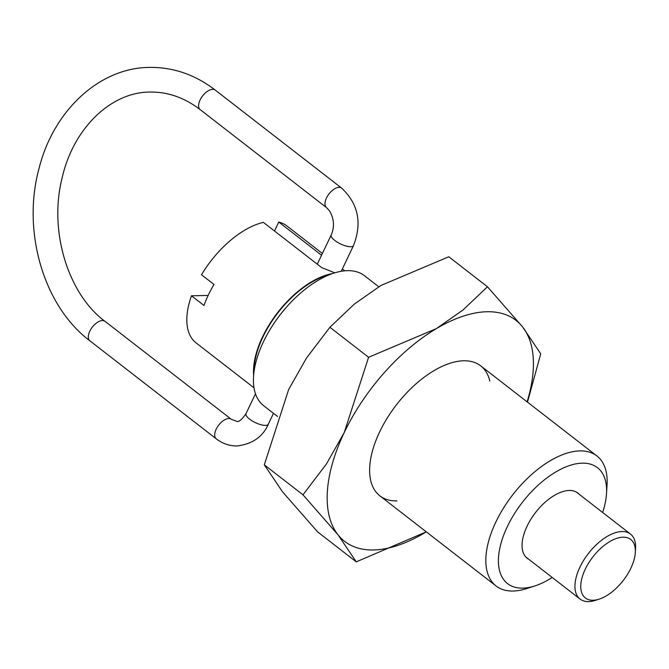 <?xml version="1.0" encoding="UTF-8"?>
<svg xmlns="http://www.w3.org/2000/svg" width="669" height="669" viewBox="0 0 669 669"><rect width="100%" height="100%" fill="white"/><g stroke="black" fill="none" stroke-linecap="round" stroke-linejoin="round"><path stroke-width="1" d="M535.083 585.86L526.955 588.503A82.254 42.716 -52.2 0 1 513.073 591.036A82.254 42.716 -52.2 0 1 496.08 585.969A82.254 42.716 -52.2 0 1 503.456 508.147A82.254 42.716 -52.2 0 1 579.906 450.906A82.254 42.716 -52.2 0 1 596.907 455.974A82.254 42.716 -52.2 0 1 607.034 485.251L606.499 493.781A73.356 38.091 127.8 0 0 582.306 463.157A73.356 38.091 127.8 0 0 507.353 526.553A73.356 38.091 127.8 0 0 522.706 588.118A73.356 38.091 127.8 0 0 535.083 585.86A73.356 38.091 127.8 0 0 552.218 577.464M378.754 286.784L364.513 275.737A82.254 42.716 127.8 0 0 347.512 270.669A82.254 42.716 127.8 0 0 333.63 273.203A82.254 42.716 127.8 0 0 253.551 376.455A82.254 42.716 127.8 0 0 263.686 405.732L277.56 416.494M253.551 376.455L254.095 367.925A73.356 38.091 -52.2 0 1 325.502 275.845L333.63 273.203M602.635 512.462A73.356 38.091 127.8 0 0 606.499 493.781M528.811 559.309A41.294 21.441 -52.2 0 1 527.197 558.264A41.294 21.441 -52.2 0 1 530.902 519.194A41.294 21.441 -52.2 0 1 569.277 490.461A41.294 21.441 -52.2 0 1 577.807 493.011A41.294 21.441 -52.2 0 1 579.22 494.307M274.499 231.006L278.764 222.058L321.546 255.24M334.834 272.827L321.697 267.608L263.369 222.376A74.033 38.442 -52.2 0 0 201.503 274.767L214.005 284.459A74.033 38.442 127.8 0 0 203.978 305.482L191.476 295.79L208.134 295.447M278.764 222.058A74.033 38.442 -52.2 0 1 286.792 225.871L322.391 253.476M254.011 387.819L196.05 342.871A74.033 38.442 -52.2 0 1 191.476 295.79M332.485 273.571A74.033 38.442 127.8 0 0 277.71 312.507A74.033 38.442 127.8 0 0 253.626 375.25M599.265 599.106L595.51 600.336A41.127 21.358 -52.2 0 1 588.569 601.598A41.127 21.358 -52.2 0 1 580.073 599.064A41.127 21.358 -52.2 0 1 583.761 560.154A41.127 21.358 -52.2 0 1 621.986 531.537A41.127 21.358 -52.2 0 1 630.482 534.063A41.127 21.358 -52.2 0 1 635.55 548.705L635.299 552.644A37.012 19.217 127.8 0 0 623.09 537.19A37.012 19.217 127.8 0 0 585.266 569.177A37.012 19.217 127.8 0 0 593.018 600.252A37.012 19.217 127.8 0 0 599.265 599.106A37.012 19.217 127.8 0 0 635.299 552.644M396.876 500.914A82.254 42.716 -52.2 0 1 369.748 466.577A82.254 42.716 -52.2 0 1 449.827 363.326A82.254 42.716 -52.2 0 1 463.709 360.792A82.254 42.716 -52.2 0 1 489.842 381.054M356.259 561.851L426.287 531.838A139.838 72.612 -52.2 0 1 424.129 533.134A139.838 72.612 -52.2 0 1 373.478 549.96A139.838 72.612 -52.2 0 1 338.054 534.874L356.259 561.851L317.574 531.847L282.502 491.79L264.305 464.821L288.665 389.509L306.536 357.982L329.901 327.283L354.344 304.077L380.904 285.487L448.782 256.771L487.458 286.775L463.023 309.981L436.456 328.571A139.838 72.612 -52.2 0 1 487.107 311.746A139.838 72.612 -52.2 0 1 522.531 326.832A139.838 72.612 -52.2 0 1 527.105 401.843M527.481 402.136L540.736 353.801L522.531 326.832L487.458 286.775M436.456 328.571L368.586 357.279L344.217 432.592A139.838 72.612 -52.2 0 1 436.456 328.571M344.217 432.592L326.347 464.11L302.982 494.817L338.054 534.874A139.838 72.612 -52.2 0 1 344.217 432.592M368.586 357.279L329.901 327.283M302.982 494.817L264.305 464.821M212.7 89.32A12.335 6.406 -52.2 0 1 215.242 90.081C195.206 74.702 173.313 67.143 149.555 67.402C99.296 67.653 53.286 110.811 39.003 168.613C21.843 231.156 43.535 306.067 89.838 340.789A12.335 6.406 -52.2 0 1 90.942 329.115A12.335 6.406 -52.2 0 1 102.416 320.535A12.335 6.406 -52.2 0 1 104.966 321.296C68.246 294.159 48.728 231.474 61.958 178.59C73.264 127.654 111.581 91.896 150.048 92.071C167.71 91.77 184.401 97.607 200.123 109.574A12.335 6.406 -52.2 0 1 201.227 97.9A12.335 6.406 -52.2 0 1 212.7 89.32M353.5 245.59C362.264 222.961 358.308 203.802 341.625 188.089A12.335 6.406 127.8 0 0 339.074 187.337A12.335 6.406 127.8 0 0 327.609 195.917A12.335 6.406 127.8 0 0 326.497 207.591L329.449 210.727C334.132 218.73 334.726 226.808 331.222 234.961A12.335 4.081 25.5 0 0 334.768 240.43A12.335 4.081 25.5 0 0 350.69 246.736A12.335 4.081 25.5 0 0 353.5 245.59L341.24 271.288M216.212 438.805C222.526 443.647 229.517 446.031 237.186 445.955C252.556 443.965 262.925 436.723 268.277 424.255A12.335 4.081 -154.5 0 1 265.476 425.4A12.335 4.081 -154.5 0 1 249.545 419.095A12.335 4.081 -154.5 0 1 246.008 413.626C241.802 419.764 238.691 422.323 236.684 421.286L231.34 419.304A12.335 6.406 127.8 0 0 228.79 418.543A12.335 6.406 127.8 0 0 217.325 427.131A12.335 6.406 127.8 0 0 216.212 438.805L89.838 340.789M496.08 585.969L379.883 495.854M344.752 270.82L342.352 268.955M596.907 455.974L480.71 365.851M326.497 207.591L200.123 109.574M331.222 234.961L317.282 264.188M255.474 393.765L246.008 413.626M273.487 413.333L268.277 424.255M231.34 419.304L104.966 321.296M341.625 188.089L215.242 90.081M580.073 599.064L525.784 556.968M630.482 534.063L576.201 491.966"/></g></svg>

